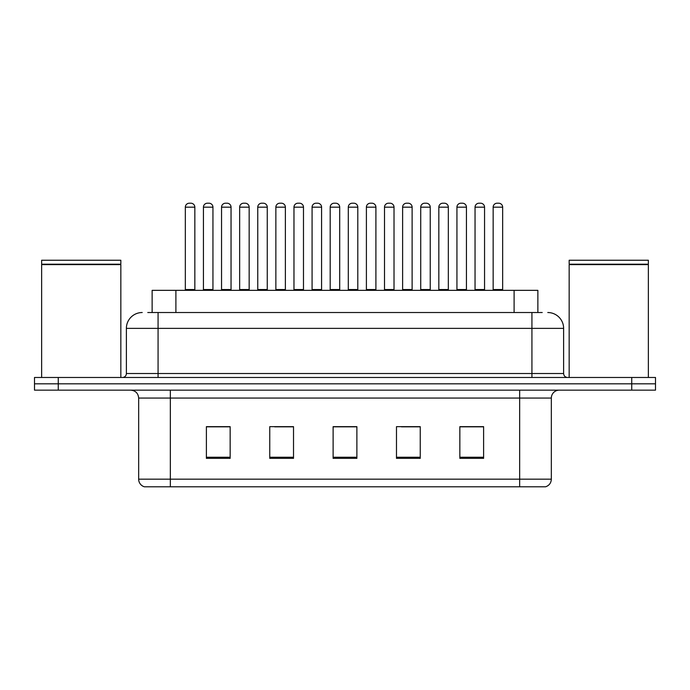 <?xml version="1.0" encoding="UTF-8"?>
<svg xmlns="http://www.w3.org/2000/svg" width="690" height="690" viewBox="0 0 690 690"><rect width="100%" height="100%" fill="white"/><g stroke="black" fill="none" stroke-linecap="round" stroke-linejoin="round"><path stroke-width="1.03" d="M152.136 312.527L152.136 290.343L537.864 290.343L537.864 312.527M545.238 486.786L519.656 486.786L519.656 479.179L551.336 479.179L551.336 398.07A7.918 7.918 0 0 1 559.262 390.152M545.005 486.786L144.365 486.786A7.918 7.918 0 0 1 138.664 479.179L138.664 398.07C138.19 393.257 135.55 390.618 130.738 390.152M58.262 377.473L655.5 377.473L655.5 383.812L34.5 383.812L34.5 390.152L58.262 390.152L58.262 383.812L34.5 383.812L34.5 377.473L58.262 377.473L58.262 383.812L655.5 383.812L655.5 390.152L58.262 390.152M483.612 458.35L483.612 426.662L459.851 426.662L459.851 458.35L483.612 458.35M420.245 458.35L420.245 426.662L396.483 426.662L396.483 458.35L420.245 458.35M230.149 458.35L230.149 426.662L206.388 426.662L206.388 458.35L230.149 458.35M293.517 458.35L293.517 426.662L269.755 426.662L269.755 458.35L293.517 458.35M356.885 458.35L356.885 426.662L333.115 426.662L333.115 458.35L356.885 458.35M505.408 486.786L184.592 486.786M473.858 426.825L467.63 426.825M292.784 426.825L286.557 426.825M274.68 426.825L293.517 426.825M220.36 426.825L214.133 426.825M419.537 426.825L413.31 426.825M401.425 426.825L420.245 426.825M347.105 426.825L340.877 426.825M356.885 426.825L333.115 426.825M230.149 426.825L206.388 426.825M483.612 426.825L459.851 426.825M148.134 312.527L542.228 312.527M147.772 312.527L158.07 312.527L158.07 328.362L126.382 328.362L126.382 373.514A3.959 3.959 0 0 1 122.423 377.473M142.226 312.527A15.844 15.844 0 0 0 126.382 328.362M547.774 312.527A15.844 15.844 0 0 1 563.618 328.362L563.618 373.514C563.851 375.921 565.17 377.24 567.577 377.473M212.943 207.173L203.438 207.173A3.959 3.959 0 0 1 207.397 203.214L208.984 203.214A3.959 3.959 0 0 1 212.943 207.173L212.943 289.55A0.794 0.794 0 0 0 213.736 290.343M203.438 207.173L203.438 289.55A0.794 0.794 0 0 1 202.644 290.343M185.334 207.173A3.959 3.959 0 0 1 189.293 203.214L190.871 203.214A3.959 3.959 0 0 1 194.839 207.173L185.334 207.173L185.334 289.55A0.794 0.794 0 0 1 184.541 290.343M194.839 207.173L194.839 289.55A0.794 0.794 0 0 0 195.624 290.343M207.397 203.214L208.984 203.214M239.654 207.173L239.654 289.55L249.159 289.55L249.159 207.173L239.654 207.173A3.959 3.959 0 0 1 243.613 203.214L245.2 203.214A3.959 3.959 0 0 1 249.159 207.173L249.159 289.55A0.794 0.794 0 0 0 249.953 290.343M239.654 289.55A0.794 0.794 0 0 1 238.861 290.343M275.077 290.343A0.794 0.794 0 0 0 275.862 289.55L275.862 207.173L275.862 289.55L285.375 289.55L285.375 207.173L275.862 207.173A3.959 3.959 0 0 1 279.829 203.214L281.408 203.214A3.959 3.959 0 0 1 285.375 207.173L285.375 289.55A0.794 0.794 0 0 0 286.16 290.343M321.583 207.173L312.078 207.173A3.959 3.959 0 0 1 316.037 203.214L317.624 203.214A3.959 3.959 0 0 1 321.583 207.173L321.583 289.55A0.794 0.794 0 0 0 322.377 290.343M312.078 207.173L312.078 289.55A0.794 0.794 0 0 1 311.285 290.343M348.295 207.173L348.295 289.55L357.8 289.55L357.8 207.173L348.295 207.173A3.959 3.959 0 0 1 352.254 203.214L353.841 203.214A3.959 3.959 0 0 1 357.8 207.173L357.8 289.55A0.794 0.794 0 0 0 358.593 290.343M348.295 289.55A0.794 0.794 0 0 1 347.501 290.343M221.542 207.173A3.959 3.959 0 0 1 225.509 203.214L227.088 203.214A3.959 3.959 0 0 1 231.047 207.173L221.542 207.173L221.542 289.55A0.794 0.794 0 0 1 220.748 290.343M231.047 207.173L231.047 289.55A0.794 0.794 0 0 0 231.84 290.343M257.758 207.173A3.959 3.959 0 0 1 261.717 203.214L263.304 203.214A3.959 3.959 0 0 1 267.263 207.173L257.758 207.173L257.758 289.55A0.794 0.794 0 0 1 256.965 290.343M267.263 207.173L267.263 289.55A0.794 0.794 0 0 0 268.056 290.343M293.974 207.173A3.959 3.959 0 0 1 297.933 203.214L299.52 203.214A3.959 3.959 0 0 1 303.479 207.173L293.974 207.173L293.974 289.55A0.794 0.794 0 0 1 293.181 290.343M303.479 207.173L303.479 289.55A0.794 0.794 0 0 0 304.273 290.343M243.613 203.214L245.2 203.214M279.829 203.214L281.408 203.214M316.037 203.214L317.624 203.214M352.254 203.214L353.841 203.214M41.633 264.606L120.836 264.606L41.633 264.606L41.633 377.473M120.836 264.606L120.836 377.473M120.439 264.21L42.021 264.21M120.836 263.813L120.836 260.242L41.633 260.242L41.633 263.813M569.164 264.606L648.367 264.606L569.164 264.606L569.164 377.473M648.367 264.606L648.367 377.473M647.979 264.21L569.561 264.21M648.367 263.813L648.367 260.242L569.164 260.242L569.164 263.813M330.191 207.173A3.959 3.959 0 0 1 334.15 203.214L335.737 203.214A3.959 3.959 0 0 1 339.696 207.173L330.191 207.173L330.191 289.55A0.794 0.794 0 0 1 329.397 290.343M339.696 207.173L339.696 289.55A0.794 0.794 0 0 0 340.489 290.343M384.511 207.173L384.511 289.55L394.016 289.55L394.016 207.173L384.511 207.173A3.959 3.959 0 0 1 388.47 203.214L390.057 203.214A3.959 3.959 0 0 1 394.016 207.173L394.016 289.55A0.794 0.794 0 0 0 394.809 290.343M384.511 289.55A0.794 0.794 0 0 1 383.718 290.343M430.232 207.173L420.728 207.173A3.959 3.959 0 0 1 424.686 203.214L426.265 203.214A3.959 3.959 0 0 1 430.232 207.173L430.232 289.55A0.794 0.794 0 0 0 431.017 290.343M420.728 207.173L420.728 289.55A0.794 0.794 0 0 1 419.934 290.343M466.44 207.173L456.935 207.173A3.959 3.959 0 0 1 460.903 203.214L462.481 203.214A3.959 3.959 0 0 1 466.44 207.173L466.44 289.55A0.794 0.794 0 0 0 467.234 290.343M456.935 207.173L456.935 289.55A0.794 0.794 0 0 1 456.15 290.343M502.656 207.173L493.152 207.173A3.959 3.959 0 0 1 497.111 203.214L498.698 203.214A3.959 3.959 0 0 1 502.656 207.173L502.656 289.55A0.794 0.794 0 0 0 503.45 290.343M493.152 207.173L493.152 289.55A0.794 0.794 0 0 1 492.358 290.343M366.399 207.173A3.959 3.959 0 0 1 370.366 203.214L371.945 203.214A3.959 3.959 0 0 1 375.903 207.173L366.399 207.173L366.399 289.55A0.794 0.794 0 0 1 365.614 290.343M375.903 207.173L375.903 289.55A0.794 0.794 0 0 0 376.697 290.343M402.615 207.173A3.959 3.959 0 0 1 406.574 203.214L408.161 203.214A3.959 3.959 0 0 1 412.12 207.173L402.615 207.173L402.615 289.55A0.794 0.794 0 0 1 401.822 290.343M412.12 207.173L412.12 289.55A0.794 0.794 0 0 0 412.913 290.343M438.831 207.173A3.959 3.959 0 0 1 442.79 203.214L444.377 203.214A3.959 3.959 0 0 1 448.336 207.173L438.831 207.173L438.831 289.55A0.794 0.794 0 0 1 438.038 290.343M448.336 207.173L448.336 289.55A0.794 0.794 0 0 0 449.13 290.343M475.048 207.173A3.959 3.959 0 0 1 479.007 203.214L480.594 203.214A3.959 3.959 0 0 1 484.553 207.173L475.048 207.173L475.048 289.55A0.794 0.794 0 0 1 474.254 290.343M484.553 207.173L484.553 289.55A0.794 0.794 0 0 0 485.346 290.343M388.47 203.214L390.057 203.214M424.686 203.214L426.265 203.214M460.903 203.214L462.481 203.214M175.898 312.527L175.898 290.343M514.102 312.527L514.102 290.343M519.656 390.152L519.656 398.07L138.664 398.07M551.336 398.07L519.656 398.07L519.656 479.179L170.344 479.179L170.344 486.786M138.664 479.179L170.344 479.179L170.344 390.152M631.738 390.152L631.738 377.473M356.885 457.246L333.115 457.246M293.517 457.246L269.755 457.246M230.149 457.246L206.388 457.246M420.245 457.246L396.483 457.246M483.612 457.246L459.851 457.246M158.07 377.473L158.07 373.514L563.618 373.514M126.382 373.514L158.07 373.514L158.07 328.362L531.93 328.362L531.93 377.473M563.618 328.362L531.93 328.362L531.93 312.527M203.438 289.55L212.943 289.55M185.334 289.55L194.839 289.55M312.078 289.55L321.583 289.55M221.542 289.55L231.047 289.55M257.758 289.55L267.263 289.55M293.974 289.55L303.479 289.55M330.191 289.55L339.696 289.55M420.728 289.55L430.232 289.55M456.935 289.55L466.44 289.55M493.152 289.55L502.656 289.55M366.399 289.55L375.903 289.55M402.615 289.55L412.12 289.55M438.831 289.55L448.336 289.55M475.048 289.55L484.553 289.55M545.635 486.786C549.223 485.51 551.12 482.974 551.336 479.179"/></g></svg>
